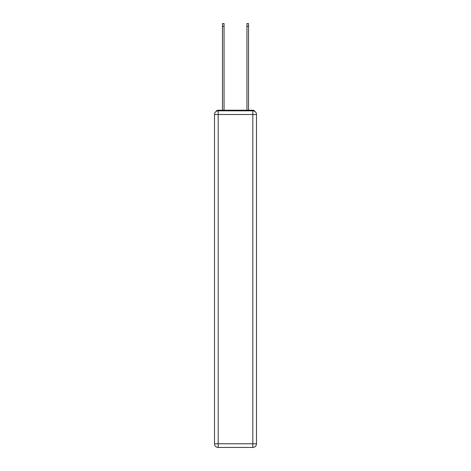 <?xml version="1.0" encoding="UTF-8"?>
<svg xmlns="http://www.w3.org/2000/svg" width="471" height="471" viewBox="0 0 471 471"><rect width="100%" height="100%" fill="white"/><g stroke="black" fill="none" stroke-linecap="round" stroke-linejoin="round"><path stroke-width="0.71" d="M254.999 111.539A2.449 2.449 0 0 0 252.821 110.214L218.179 110.214A2.449 2.449 0 0 0 216.001 111.539M218.179 110.214L222.465 110.214L222.465 23.55L224.055 23.55L224.055 110.214L225.95 110.214M245.05 110.214L246.945 110.214L246.945 23.55L248.535 23.55L248.535 110.214L252.821 110.214M218.179 110.826L252.821 110.826A3.674 3.674 0 0 1 256.495 114.5L256.495 443.776A3.674 3.674 0 0 1 252.821 447.45L218.179 447.45L218.179 443.776L252.821 443.776L252.821 114.5L218.179 114.5L218.179 443.776L214.505 443.776L214.505 114.5L218.179 114.5L218.179 110.826A3.674 3.674 0 0 0 214.505 114.5A3.674 3.674 0 0 1 218.179 110.826M214.505 443.776A3.674 3.674 0 0 0 218.179 447.45A3.674 3.674 0 0 1 214.505 443.776M252.821 447.45A3.674 3.674 0 0 0 256.495 443.776L252.821 443.776L252.821 447.45M256.495 114.5A3.674 3.674 0 0 0 252.821 110.826L252.821 114.5L256.495 114.5M222.465 26.364L224.055 26.364M248.535 26.364L246.945 26.364"/></g></svg>
